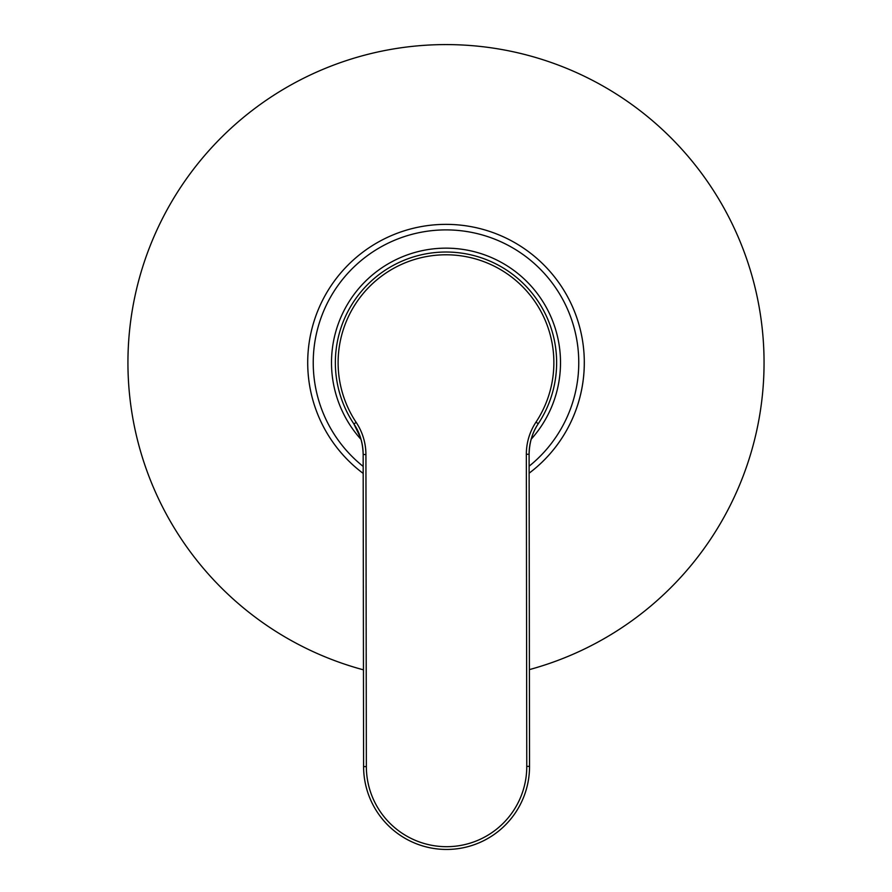<?xml version="1.0" encoding="UTF-8"?>
<svg xmlns="http://www.w3.org/2000/svg" width="892" height="892" viewBox="0 0 892 892"><rect width="100%" height="100%" fill="white"/><g stroke="black" fill="none" stroke-linecap="round" stroke-linejoin="round"><path stroke-width="1.34" d="M531.186 439.187A114.511 114.511 0 0 0 452.211 248.322A114.511 114.511 0 0 0 361.037 439.422M307.718 364.014A138.293 138.293 0 0 0 363.178 473.407A138.293 138.293 0 0 1 444.64 224.371A138.293 138.293 0 0 1 529.134 473.184A138.293 138.293 0 0 0 584.282 361.305M529.402 669.602A318.076 318.076 0 0 0 442.878 44.6A318.076 318.076 0 0 0 363.457 669.836M356.187 422.418A58.08 58.08 0 0 1 365.921 454.507L366.356 766.585A80.213 80.213 0 0 0 446.68 846.686A80.213 80.213 0 0 0 526.771 766.362L526.336 454.284A58.08 58.08 0 0 1 535.969 422.161A107.865 107.865 0 0 0 445.855 254.789A107.865 107.865 0 0 0 356.187 422.418L353.89 423.945C359.766 432.486 362.854 442.677 363.155 454.507A55.315 55.315 0 0 0 353.89 423.945A110.63 110.63 0 0 1 445.844 252.023A110.63 110.63 0 0 1 538.277 423.689A55.315 55.315 0 0 0 529.101 454.273L529.536 766.362A82.978 82.978 0 0 1 446.68 849.452A82.978 82.978 0 0 1 363.59 766.596L363.155 455.422M529.101 454.273C529.38 442.443 532.435 432.252 538.277 423.689A55.315 55.315 0 0 0 529.101 454.273L526.336 454.284M529.123 466.182A132.763 132.763 0 0 0 444.695 229.902A132.763 132.763 0 0 0 363.167 466.416M556.63 362.509A110.63 110.63 0 0 1 538.277 423.689L535.969 422.161M526.771 766.362L529.536 766.362A82.978 82.978 0 0 1 446.68 849.452A82.978 82.978 0 0 1 363.59 766.596L366.356 766.585M365.921 454.507L363.155 454.507A55.315 55.315 0 0 0 353.89 423.945L360.558 437.838"/></g></svg>
